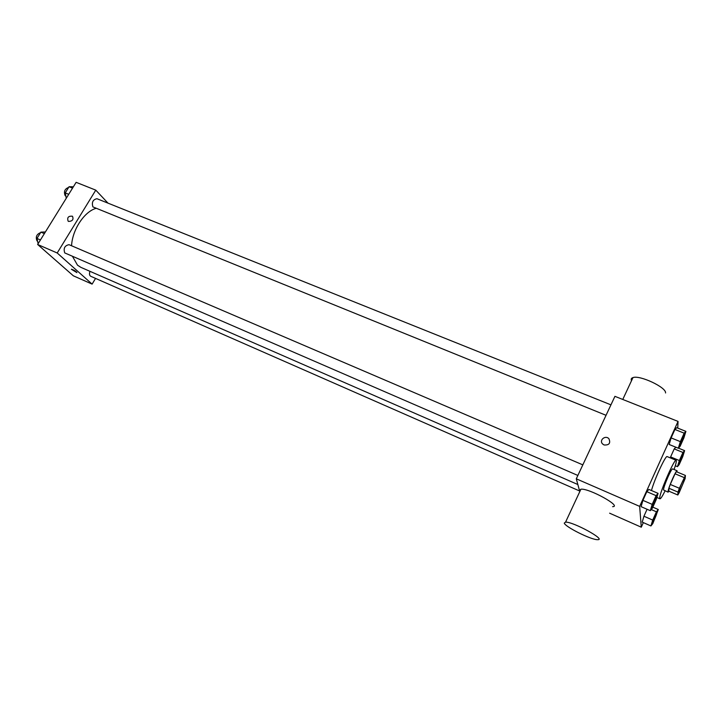 <?xml version="1.0" encoding="UTF-8"?>
<svg xmlns="http://www.w3.org/2000/svg" width="722" height="722" viewBox="0 0 722 722"><rect width="100%" height="100%" fill="white"/><g stroke="black" fill="none" stroke-linecap="round" stroke-linejoin="round"><path stroke-width="1.08" d="M678.373 492.512C678.319 490.644 684.212 477.007 684.763 477.72C685.719 477.72 679.104 493.46 678.436 492.774L678.373 492.512M679.104 492.837L685.169 478.496L685.395 475.446L679.366 488.271L677.985 492.097L677.832 494.994L679.104 492.837M684.131 477.567L675.034 473.776L670.269 484.435L679.366 488.271M677.985 492.097L668.915 488.252L668.843 491.177L677.832 494.994M668.915 488.252L670.269 484.435M675.034 473.776L676.324 471.674L685.395 475.446M677.046 471.971L677.065 470.735C676.433 470.87 674.971 473.461 672.678 478.506C669.339 486.24 667.805 490.798 668.058 492.16L668.969 491.231M668.058 492.16L663.455 489.886C663.744 487.521 665.305 483.099 668.139 476.601C670.44 471.565 671.911 468.984 672.57 468.867L677.065 470.735M665.088 490.897C662.408 496.231 660.693 498.866 659.953 498.803L659.746 498.171C659.231 493.523 674.51 458.253 676.144 460.293C676.704 460.789 676.018 463.858 674.086 469.499M651.479 490.536C654.186 479.85 665.756 454.878 667.173 456.602L676.144 460.293M685.9 431.377L676.731 427.704L674.926 429.464L671.117 437.902L669.159 444.481L678.337 448.227L680.106 446.322L683.869 437.956L685.9 431.377L684.167 433.164L680.359 441.638L678.337 448.227M682.958 452.468L674.222 448.903L675.837 447.207L674.222 448.903L670.612 456.927L670.323 457.901L670.612 456.927L679.357 460.519L677.453 466.647L679.131 464.715L682.696 456.755L684.609 450.636L682.958 452.468L679.357 460.519M677.75 428.119L678.048 421.413L639.665 506.384L641.28 527.195L643.338 522.611M658.076 493.352L648.87 489.426L646.831 491.682L642.914 500.364L641.091 506.663L650.305 510.671L652.318 508.261L656.181 499.66L658.076 493.352L656.099 495.653L652.192 504.371L650.305 510.671M652.715 520.075L643.943 516.23L647.074 509.263L643.943 516.23L642.21 522.105L650.928 525.95L652.832 523.558L658.284 509.515L656.415 511.808L652.715 520.075L650.928 525.95M678.048 421.413L614.927 396.342L576.291 478.812L639.665 506.384M604.052 444.969L602.572 443.949C598.791 440.212 605.496 434.752 608.935 438.768C610.767 443.236 609.142 445.303 604.052 444.969C609.142 445.303 610.767 443.236 608.935 438.768L608.935 438.768C605.496 434.752 598.791 440.212 602.572 443.949M576.291 478.812L579.784 491.628M609.621 513.189L641.28 527.195M579.956 491.258L579.513 490.409L580.921 489.191C588.971 488.099 622.454 506.582 612.599 506.673M564.27 523.089L565.57 522.114C573.358 521.699 607.112 540.273 597.5 539.668C591.327 539.957 564.947 526.771 564.27 523.089M665.558 392.976C666.523 387.425 639.782 374.853 632.959 377.606C631.29 378.129 630.811 379.167 631.506 380.711M577.853 484.525L80.882 267.357L77.516 265.173L72.48 256.382M71.559 245.76C72.326 229.758 84.284 211.627 96.026 208.342M89.979 271.337C89.149 273.791 89.393 275.434 90.737 276.282L579.613 490.987M606.038 415.303L92.912 206.898C91.541 202.322 92.894 199.597 96.956 198.712L610.938 404.843M577.862 475.455L64.745 252.917C63.283 248.305 64.709 245.561 69.023 244.677L582.825 464.869M108.002 203.144L95.773 190.139L57.2 252.989L92.109 284.116L95.557 278.394M57.2 252.989L37.634 244.478L76.135 182.332L95.773 190.139M68.608 221.437L68.139 221.167C66.938 217.502 68.373 215.86 72.462 216.23C73.797 219.479 72.507 221.212 68.608 221.437C72.516 221.212 73.797 219.479 72.462 216.239L72.462 216.23C68.373 215.86 66.938 217.502 68.139 221.167M37.634 244.478L73.346 275.813L92.109 284.116M76.92 272.627L71.496 269.234C74.312 270.236 76.126 271.373 76.92 272.627L71.397 269.279M45.387 231.961L40.883 232.141L36.966 238.45L38.122 243.693M40.883 232.141L44.358 233.621M36.966 238.45L40.441 239.948M37.589 241.256L37.048 240.913C35.396 237.006 36.569 234.244 40.576 232.628M73.373 186.781L69.068 186.718L65.233 192.9L66.262 198.261M69.068 186.718L72.552 188.117M65.233 192.9L68.716 194.308M65.846 196.095L65.133 195.626C63.608 191.592 64.772 188.857 68.626 187.431M652.336 522.8C652.165 521.636 656.379 511.952 656.83 512.485L656.867 512.494C657.598 512.53 652.95 523.477 652.417 522.963L652.336 522.8M652.823 507.151L658.284 509.515M651.235 509.561L656.415 511.808M643.943 516.23L642.21 522.105M652.39 522.945L652.372 522.818C652.201 521.654 656.415 511.961 656.867 512.494M678.824 463.587C678.788 462.161 682.777 452.947 683.202 453.452L683.22 453.461C683.951 453.479 679.429 464.309 678.906 463.813L678.824 463.587M678.436 448.118L684.609 450.636M674.222 448.903L670.612 456.927M675.305 465.753L677.453 466.647M678.87 463.804L678.851 463.596C678.824 462.179 682.804 452.956 683.238 453.461L683.202 453.452M651.894 507.548L651.795 507.358C651.605 506.041 656.027 495.888 656.542 496.465L656.551 496.474C657.39 496.528 652.489 508.107 651.894 507.548L651.831 507.376C651.641 506.059 656.072 495.906 656.578 496.474L656.542 496.465M648.87 489.426L646.831 491.682L656.099 495.653M646.831 491.682L642.914 500.364L652.192 504.371M642.914 500.364L641.091 506.663M679.88 445.266L679.781 444.996C679.754 443.416 683.924 433.769 684.402 434.31L684.438 434.319C685.232 434.346 680.467 445.808 679.88 445.266L679.817 445.014C679.79 443.425 683.96 433.778 684.438 434.319M676.731 427.704L674.926 429.464L684.167 433.164M674.926 429.464L671.117 437.902L680.359 441.638M671.117 437.902L669.159 444.481M656.839 497.467L659.953 498.803M580.921 489.191L565.57 522.114M622.77 399.456L632.959 377.606"/></g></svg>

